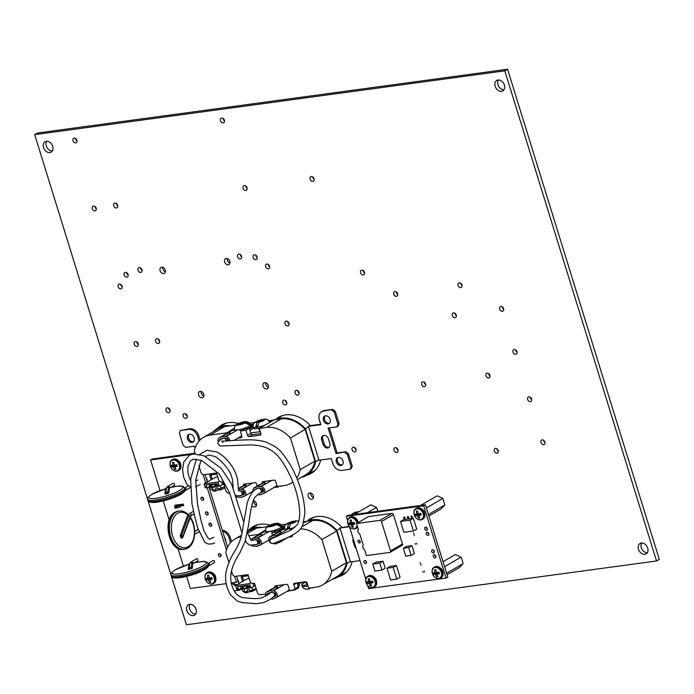 <?xml version="1.0" encoding="UTF-8"?>
<svg xmlns="http://www.w3.org/2000/svg" width="694" height="694" viewBox="0 0 694 694"><rect width="100%" height="100%" fill="white"/><g stroke="black" fill="none" stroke-linecap="round" stroke-linejoin="round"><path stroke-width="1.04" d="M314.148 179.312A2.568 1.917 59.9 0 1 312.873 177.56A2.568 1.917 59.9 0 1 312.742 176.883M314.018 178.636A2.568 1.917 59.9 0 1 313.35 181.125A2.568 1.917 59.9 0 1 310.097 179.173A2.568 1.917 59.9 0 1 310.765 176.684A2.568 1.917 59.9 0 1 314.018 178.636M364.628 272.959A2.568 1.917 59.9 0 1 363.344 271.207A2.568 1.917 59.9 0 1 363.214 270.53M364.497 272.282A2.568 1.917 59.9 0 1 363.821 274.772A2.568 1.917 59.9 0 1 360.568 272.82A2.568 1.917 59.9 0 1 361.244 270.33A2.568 1.917 59.9 0 1 364.497 272.282M77.017 140.882A2.568 1.917 59.9 0 1 75.741 139.13A2.568 1.917 59.9 0 1 75.611 138.453M76.887 140.205A2.568 1.917 59.9 0 1 76.219 142.695A2.568 1.917 59.9 0 1 72.965 140.735A2.568 1.917 59.9 0 1 73.633 138.253A2.568 1.917 59.9 0 1 76.887 140.205M117.72 205.962A2.568 1.917 59.9 0 1 116.436 204.21A2.568 1.917 59.9 0 1 116.314 203.533M117.59 205.285A2.568 1.917 59.9 0 1 116.922 207.775A2.568 1.917 59.9 0 1 113.669 205.823A2.568 1.917 59.9 0 1 114.337 203.333A2.568 1.917 59.9 0 1 117.59 205.285M96.336 208.868A2.568 1.917 59.9 0 1 95.052 207.107A2.568 1.917 59.9 0 1 94.922 206.439M96.206 208.191A2.568 1.917 59.9 0 1 95.529 210.672A2.568 1.917 59.9 0 1 92.276 208.721A2.568 1.917 59.9 0 1 92.953 206.231A2.568 1.917 59.9 0 1 96.206 208.191M142.097 270.434A2.568 1.917 59.9 0 1 140.813 268.682A2.568 1.917 59.9 0 1 140.691 268.005M141.966 269.758A2.568 1.917 59.9 0 1 141.29 272.248A2.568 1.917 59.9 0 1 138.037 270.296A2.568 1.917 59.9 0 1 138.713 267.806A2.568 1.917 59.9 0 1 141.966 269.758M128.19 275.145A2.568 1.917 59.9 0 1 126.907 273.393A2.568 1.917 59.9 0 1 126.776 272.716M128.06 274.477A2.568 1.917 59.9 0 1 127.384 276.958A2.568 1.917 59.9 0 1 124.131 275.006A2.568 1.917 59.9 0 1 124.807 272.516A2.568 1.917 59.9 0 1 128.06 274.477M122.213 286.882A2.568 1.917 59.9 0 1 120.93 285.121A2.568 1.917 59.9 0 1 120.808 284.453M122.083 286.206A2.568 1.917 59.9 0 1 121.407 288.687A2.568 1.917 59.9 0 1 118.162 286.735A2.568 1.917 59.9 0 1 118.83 284.254A2.568 1.917 59.9 0 1 122.083 286.206M138.288 344.38A2.568 1.917 59.9 0 1 137.004 342.628A2.568 1.917 59.9 0 1 136.874 341.951M138.158 343.712A2.568 1.917 59.9 0 1 137.481 346.193A2.568 1.917 59.9 0 1 134.228 344.241A2.568 1.917 59.9 0 1 134.905 341.752A2.568 1.917 59.9 0 1 138.158 343.712M159.672 341.483A2.568 1.917 59.9 0 1 158.388 339.73A2.568 1.917 59.9 0 1 158.258 339.054M159.542 340.806A2.568 1.917 59.9 0 1 158.865 343.296A2.568 1.917 59.9 0 1 155.612 341.344A2.568 1.917 59.9 0 1 156.289 338.854A2.568 1.917 59.9 0 1 159.542 340.806M170.134 410.666A2.568 1.917 59.9 0 1 168.859 408.913A2.568 1.917 59.9 0 1 168.729 408.237M170.013 409.989A2.568 1.917 59.9 0 1 169.336 412.479A2.568 1.917 59.9 0 1 166.083 410.527A2.568 1.917 59.9 0 1 166.76 408.037A2.568 1.917 59.9 0 1 170.013 409.989M187.293 416.435A2.568 1.917 59.9 0 1 186.009 414.682A2.568 1.917 59.9 0 1 185.879 414.006M187.163 415.758A2.568 1.917 59.9 0 1 186.486 418.248A2.568 1.917 59.9 0 1 183.233 416.296A2.568 1.917 59.9 0 1 183.91 413.806A2.568 1.917 59.9 0 1 187.163 415.758M286.839 402.928A2.568 1.917 59.9 0 1 285.564 401.175A2.568 1.917 59.9 0 1 285.434 400.499M286.717 402.251A2.568 1.917 59.9 0 1 286.041 404.741A2.568 1.917 59.9 0 1 282.788 402.789A2.568 1.917 59.9 0 1 283.464 400.299A2.568 1.917 59.9 0 1 286.717 402.251M224.5 120.869A2.568 1.917 59.9 0 1 223.225 119.116A2.568 1.917 59.9 0 1 223.095 118.44M224.37 120.192A2.568 1.917 59.9 0 1 223.702 122.682A2.568 1.917 59.9 0 1 220.449 120.73A2.568 1.917 59.9 0 1 221.126 118.24A2.568 1.917 59.9 0 1 224.37 120.192M247.142 188.404A2.568 1.917 59.9 0 1 245.858 186.651A2.568 1.917 59.9 0 1 245.728 185.975M247.012 187.727A2.568 1.917 59.9 0 1 246.335 190.217A2.568 1.917 59.9 0 1 243.082 188.265A2.568 1.917 59.9 0 1 243.759 185.775A2.568 1.917 59.9 0 1 247.012 187.727M241.651 256.927A2.568 1.917 59.9 0 1 240.367 255.175A2.568 1.917 59.9 0 1 240.237 254.498M241.521 256.26A2.568 1.917 59.9 0 1 240.844 258.741A2.568 1.917 59.9 0 1 237.591 256.789A2.568 1.917 59.9 0 1 238.268 254.299A2.568 1.917 59.9 0 1 241.521 256.26M257.24 257.639A2.568 1.917 59.9 0 1 255.956 255.886A2.568 1.917 59.9 0 1 255.826 255.21M257.11 256.962A2.568 1.917 59.9 0 1 256.433 259.452A2.568 1.917 59.9 0 1 253.18 257.5A2.568 1.917 59.9 0 1 253.857 255.01A2.568 1.917 59.9 0 1 257.11 256.962M269.697 266.869A2.568 1.917 59.9 0 1 268.413 265.117A2.568 1.917 59.9 0 1 268.292 264.44M269.567 266.192A2.568 1.917 59.9 0 1 268.89 268.682A2.568 1.917 59.9 0 1 265.646 266.73A2.568 1.917 59.9 0 1 266.314 264.241A2.568 1.917 59.9 0 1 269.567 266.192M299.183 393.16A2.568 1.917 59.9 0 1 297.908 391.407A2.568 1.917 59.9 0 1 297.778 390.731M299.053 392.483A2.568 1.917 59.9 0 1 298.385 394.973A2.568 1.917 59.9 0 1 295.132 393.021A2.568 1.917 59.9 0 1 295.8 390.531A2.568 1.917 59.9 0 1 299.053 392.483M356.135 449.92A2.568 1.917 59.9 0 1 354.86 448.168A2.568 1.917 59.9 0 1 354.729 447.491M356.005 449.244A2.568 1.917 59.9 0 1 355.337 451.733A2.568 1.917 59.9 0 1 352.084 449.773A2.568 1.917 59.9 0 1 352.752 447.292A2.568 1.917 59.9 0 1 356.005 449.244M398.087 450.467A2.568 1.917 59.9 0 1 396.803 448.714A2.568 1.917 59.9 0 1 396.673 448.038M397.957 449.79A2.568 1.917 59.9 0 1 397.28 452.28A2.568 1.917 59.9 0 1 394.027 450.319A2.568 1.917 59.9 0 1 394.704 447.838A2.568 1.917 59.9 0 1 397.957 449.79M289.086 323.925A2.568 1.917 59.9 0 1 287.81 322.172A2.568 1.917 59.9 0 1 287.68 321.496M288.956 323.248A2.568 1.917 59.9 0 1 288.288 325.738A2.568 1.917 59.9 0 1 285.034 323.786A2.568 1.917 59.9 0 1 285.702 321.296A2.568 1.917 59.9 0 1 288.956 323.248M397.757 294.351A2.568 1.917 59.9 0 1 396.482 292.599A2.568 1.917 59.9 0 1 396.352 291.922M397.627 293.675A2.568 1.917 59.9 0 1 396.959 296.164A2.568 1.917 59.9 0 1 393.706 294.213A2.568 1.917 59.9 0 1 394.374 291.723A2.568 1.917 59.9 0 1 397.627 293.675M425.726 384.702A2.568 1.917 59.9 0 1 424.442 382.949A2.568 1.917 59.9 0 1 424.312 382.273M425.596 384.025A2.568 1.917 59.9 0 1 424.919 386.515A2.568 1.917 59.9 0 1 421.666 384.554A2.568 1.917 59.9 0 1 422.342 382.073A2.568 1.917 59.9 0 1 425.596 384.025M456.383 315.701A2.568 1.917 59.9 0 1 455.108 313.948A2.568 1.917 59.9 0 1 454.978 313.272M456.262 315.024A2.568 1.917 59.9 0 1 455.585 317.514A2.568 1.917 59.9 0 1 452.332 315.562A2.568 1.917 59.9 0 1 453.009 313.072A2.568 1.917 59.9 0 1 456.262 315.024M498.335 451.221A2.568 1.917 59.9 0 1 497.06 449.469A2.568 1.917 59.9 0 1 496.93 448.792M498.205 450.545A2.568 1.917 59.9 0 1 497.537 453.035A2.568 1.917 59.9 0 1 494.284 451.074A2.568 1.917 59.9 0 1 494.952 448.593A2.568 1.917 59.9 0 1 498.205 450.545M462.1 285.624A2.568 1.917 59.9 0 1 460.816 283.872A2.568 1.917 59.9 0 1 460.686 283.195M461.97 284.948A2.568 1.917 59.9 0 1 461.293 287.437A2.568 1.917 59.9 0 1 458.04 285.486A2.568 1.917 59.9 0 1 458.717 282.996A2.568 1.917 59.9 0 1 461.97 284.948M490.068 375.974A2.568 1.917 59.9 0 1 488.784 374.213A2.568 1.917 59.9 0 1 488.654 373.546M489.938 375.298A2.568 1.917 59.9 0 1 489.261 377.779A2.568 1.917 59.9 0 1 486.008 375.827A2.568 1.917 59.9 0 1 486.685 373.337A2.568 1.917 59.9 0 1 489.938 375.298M503.74 309.272A2.568 1.917 59.9 0 1 502.456 307.52A2.568 1.917 59.9 0 1 502.326 306.843M503.61 308.604A2.568 1.917 59.9 0 1 502.933 311.086A2.568 1.917 59.9 0 1 499.68 309.134A2.568 1.917 59.9 0 1 500.357 306.644A2.568 1.917 59.9 0 1 503.61 308.604M517.056 352.3A2.568 1.917 59.9 0 1 515.772 350.548A2.568 1.917 59.9 0 1 515.642 349.871M516.926 351.632A2.568 1.917 59.9 0 1 516.249 354.113A2.568 1.917 59.9 0 1 512.996 352.162A2.568 1.917 59.9 0 1 513.673 349.672A2.568 1.917 59.9 0 1 516.926 351.632M531.699 399.623A2.568 1.917 59.9 0 1 530.424 397.87A2.568 1.917 59.9 0 1 530.294 397.194M531.578 398.946A2.568 1.917 59.9 0 1 530.901 401.436A2.568 1.917 59.9 0 1 527.648 399.484A2.568 1.917 59.9 0 1 528.325 396.994A2.568 1.917 59.9 0 1 531.578 398.946M545.024 442.651A2.568 1.917 59.9 0 1 543.74 440.898A2.568 1.917 59.9 0 1 543.61 440.222M544.894 441.974A2.568 1.917 59.9 0 1 544.217 444.464A2.568 1.917 59.9 0 1 540.964 442.512A2.568 1.917 59.9 0 1 541.641 440.022A2.568 1.917 59.9 0 1 544.894 441.974M256.468 505.275A3.375 2.516 59.9 0 1 253.969 502.569A3.375 2.516 59.9 0 1 253.857 500.773M253.327 500.66A3.375 2.516 59.9 0 1 256.355 503.48A3.375 2.516 59.9 0 1 255.47 506.75A3.375 2.516 59.9 0 1 251.827 505.449M313.436 497.546A3.375 2.516 59.9 0 1 310.938 494.839A3.375 2.516 59.9 0 1 310.825 493.044M313.324 495.75A3.375 2.516 59.9 0 1 312.439 499.021A3.375 2.516 59.9 0 1 308.162 496.453A3.375 2.516 59.9 0 1 309.047 493.182A3.375 2.516 59.9 0 1 313.324 495.75M229.905 263.052A3.375 2.516 59.9 0 1 227.406 260.345A3.375 2.516 59.9 0 1 227.294 258.55M229.792 261.256A3.375 2.516 59.9 0 1 228.907 264.527A3.375 2.516 59.9 0 1 224.63 261.95A3.375 2.516 59.9 0 1 225.515 258.688A3.375 2.516 59.9 0 1 229.792 261.256M165.38 271.805A3.375 2.516 59.9 0 1 162.882 269.099A3.375 2.516 59.9 0 1 162.769 267.303M165.267 270.009A3.375 2.516 59.9 0 1 164.383 273.28A3.375 2.516 59.9 0 1 160.106 270.712A3.375 2.516 59.9 0 1 160.991 267.442A3.375 2.516 59.9 0 1 165.267 270.009M203.836 396.031A3.375 2.516 59.9 0 1 201.338 393.325A3.375 2.516 59.9 0 1 201.225 391.529M203.724 394.235A3.375 2.516 59.9 0 1 202.839 397.506A3.375 2.516 59.9 0 1 198.562 394.938A3.375 2.516 59.9 0 1 199.447 391.668A3.375 2.516 59.9 0 1 203.724 394.235M268.361 387.278A3.375 2.516 59.9 0 1 265.863 384.571A3.375 2.516 59.9 0 1 265.75 382.776M268.248 385.482A3.375 2.516 59.9 0 1 267.363 388.753A3.375 2.516 59.9 0 1 263.087 386.176A3.375 2.516 59.9 0 1 263.972 382.914A3.375 2.516 59.9 0 1 268.248 385.482M195.656 614.025A6.029 4.502 59.9 0 1 189.609 608.968A6.029 4.502 59.9 0 1 190 604.283M196.055 609.332A6.029 4.502 59.9 0 1 194.467 615.17A6.029 4.502 59.9 0 1 186.833 610.581A6.029 4.502 59.9 0 1 188.412 604.743A6.029 4.502 59.9 0 1 196.055 609.332M52.328 150.997A6.029 4.502 59.9 0 1 46.281 145.948A6.029 4.502 59.9 0 1 46.672 141.255M52.718 146.304A6.029 4.502 59.9 0 1 51.139 152.142A6.029 4.502 59.9 0 1 43.505 147.562A6.029 4.502 59.9 0 1 45.084 141.723A6.029 4.502 59.9 0 1 52.718 146.304M504 89.717A6.029 4.502 59.9 0 1 497.945 84.668A6.029 4.502 59.9 0 1 498.344 79.975M504.391 85.032A6.029 4.502 59.9 0 1 502.812 90.871A6.029 4.502 59.9 0 1 495.169 86.282A6.029 4.502 59.9 0 1 496.757 80.443A6.029 4.502 59.9 0 1 504.391 85.032M647.329 552.745A6.029 4.502 59.9 0 1 641.282 547.696A6.029 4.502 59.9 0 1 641.672 543.003M647.719 548.052A6.029 4.502 59.9 0 1 646.14 553.89A6.029 4.502 59.9 0 1 638.506 549.301A6.029 4.502 59.9 0 1 640.085 543.463A6.029 4.502 59.9 0 1 647.719 548.052M656.524 560.978L659.3 559.364L507.583 69.244L37.476 133.022L34.7 134.636L186.417 624.756L656.524 560.978L504.807 70.849L507.583 69.244M504.807 70.849L34.7 134.636M352.162 561.663A32.427 24.203 59.9 0 1 342.758 574.962A32.427 24.203 59.9 0 1 338.16 576.853M344.103 574.094A32.427 24.203 59.9 0 1 340.936 575.239M306.895 521.324A32.427 24.203 59.9 0 1 310.192 518.878A32.427 24.203 59.9 0 1 341.873 527.258M309.619 519.763A32.427 24.203 59.9 0 1 311.615 518.132M320.697 460.018A32.427 24.203 59.9 0 1 311.294 473.325A32.427 24.203 59.9 0 1 306.696 475.208M312.647 472.458A32.427 24.203 59.9 0 1 309.472 473.603M275.431 419.688A32.427 24.203 59.9 0 1 278.728 417.233A32.427 24.203 59.9 0 1 310.418 425.622M278.155 418.118A32.427 24.203 59.9 0 1 280.15 416.495M217.847 428.024A32.427 24.203 59.9 0 1 221.759 424.962A32.427 24.203 59.9 0 1 238.389 423.514M220.623 426.411A32.427 24.203 59.9 0 1 223.182 424.225M249.302 529.661A32.427 24.203 59.9 0 1 253.223 526.607A32.427 24.203 59.9 0 1 269.853 525.15M252.078 528.056A32.427 24.203 59.9 0 1 254.646 525.861M277.982 542.812L276.776 543.515A4.459 3.331 -120.1 0 1 273.722 543.393L272.716 543.523A3.713 2.767 59.9 0 1 268.804 540.435A3.713 2.767 59.9 0 1 269.775 536.835A3.713 2.767 59.9 0 1 270.565 536.566L271.571 536.436A4.459 3.331 -120.1 0 1 272.291 535.794A4.459 3.331 -120.1 0 1 275.344 535.915L281.382 532.411A4.459 3.331 -120.1 0 0 278.329 532.289L272.291 535.794M270.096 540.279A2.021 1.509 59.9 0 1 270.087 540.253A2.021 1.509 59.9 0 1 270.625 538.292A2.021 1.509 59.9 0 1 270.903 538.18L272.36 537.98M269.775 536.835L281.92 529.782A3.713 2.767 59.9 0 1 282.701 529.522L288.496 528.733A3.713 2.767 59.9 0 1 291.168 529.791M280.428 540.617A3.713 2.767 59.9 0 1 279.292 542.474A3.713 2.767 59.9 0 1 278.502 542.743L277.496 542.873A4.459 3.331 -120.1 0 1 276.776 543.515M275.344 535.915L276.351 535.785A3.713 2.767 59.9 0 1 278.016 536.106M275.015 537.321A2.776 2.073 -120.1 0 0 273.141 537.26A2.776 2.073 -120.1 0 0 272.534 537.885M183.329 504.512L180.388 506.212M180.006 505.154L180.501 506.568L178.002 507.696L175.027 508.112L174.567 506.62L175.339 508.155M175.027 508.112L174.515 506.325L177.855 504.798M179.963 505.032L174.879 506.663M179.867 504.764L180.397 504.451M329.468 423.227A4.338 3.236 59.9 0 1 324.566 419.679A4.338 3.236 59.9 0 1 325.2 415.871M323.456 420.321A4.338 3.236 -120.1 0 0 328.956 423.626A4.338 3.236 -120.1 0 0 330.092 419.419A4.338 3.236 -120.1 0 0 324.601 416.114A4.338 3.236 -120.1 0 0 323.456 420.321M342.35 464.833A4.338 3.236 59.9 0 1 337.449 461.276A4.338 3.236 59.9 0 1 338.073 457.476M336.338 461.926A4.338 3.236 -120.1 0 0 341.838 465.223A4.338 3.236 -120.1 0 0 342.975 461.024A4.338 3.236 -120.1 0 0 337.475 457.719A4.338 3.236 -120.1 0 0 336.338 461.926M207.211 481.454A4.338 3.236 -120.1 0 0 207.012 479.467A4.338 3.236 -120.1 0 0 206.023 477.593M193.505 441.67A4.338 3.236 59.9 0 1 188.603 438.122A4.338 3.236 59.9 0 1 189.236 434.314M187.501 438.764A4.338 3.236 -120.1 0 0 192.993 442.069A4.338 3.236 -120.1 0 0 194.138 437.862A4.338 3.236 -120.1 0 0 188.638 434.565A4.338 3.236 -120.1 0 0 187.501 438.764M263.087 419.627L261.595 419.653L256.988 422.551L255.852 426.498A8.337 1.631 162.8 0 0 257.786 426.194L258.923 422.238L264.18 419.124C266.626 418.786 268.387 419.757 269.463 422.056A8.467 1.657 162.8 0 1 268.856 423.01M235.049 430.08A8.467 1.657 162.8 0 1 234.199 429.655L234.529 426.472L236.758 424.806L244.878 422.941L249.198 424.849A8.337 1.631 162.8 0 0 249.883 424.181L245.563 422.264L237.443 424.138L235.483 425.387M246.969 428.606A8.467 1.657 -17.2 0 0 249.146 427.539A8.467 1.657 -17.2 0 0 250.76 425.916L250.361 424.65A8.467 1.657 162.8 0 1 248.747 426.272A8.467 1.657 162.8 0 1 238.857 429.733M216.675 490.684L214.394 491.248L213.075 490.38L216.06 489.678A1.449 0.477 76.8 0 0 216.78 490.693A1.449 0.477 76.8 0 0 216.866 490.641L218.28 489.166M218.784 486.121A1.449 0.92 -97.7 0 1 218.558 486.199A1.449 0.92 -97.7 0 1 217.534 485.245L217.014 483.579L205.953 485.08L206.465 486.746A1.449 0.92 82.3 0 0 207.497 487.7A1.449 0.92 82.3 0 0 207.723 487.622L209.085 486.832A1.449 0.92 82.3 0 0 209.501 484.993L209.38 484.612M213.466 431.564A31.846 23.77 59.9 0 1 217.786 428.059A31.846 23.77 59.9 0 1 230.356 425.804L224.839 426.55A31.004 23.145 -120.1 0 0 218.263 428.779L203.55 437.324A31.004 23.145 -120.1 0 0 194.346 450.987L195.24 453.876M198.883 465.639L200.939 472.293A2.897 2.16 -120.1 0 0 203.993 474.705L216.528 473.004L218.497 479.372A2.897 2.16 -120.1 0 0 221.551 481.783L223.026 481.584L225.836 490.667A2.897 2.16 -120.1 0 0 228.89 493.078L229.671 492.966M244.141 429.239A1.449 1.076 59.9 0 1 244.687 428.918L249.276 428.293L245.954 430.228L241.356 430.853A1.449 1.076 -120.1 0 0 240.671 432.353L241.859 436.196A1.449 1.076 59.9 0 1 241.174 437.706L241.72 437.385M249.276 428.293L250.725 432.952L260.224 431.659M234.017 428.311L226.981 432.804L210.126 435.086A31.004 23.145 -120.1 0 0 203.55 437.324M235.752 425.066L230.356 425.804M324.497 410.484L323.387 411.126A8.484 6.333 -120.1 0 0 321.591 411.742L322.701 411.091A8.484 6.333 59.9 0 1 324.497 410.484L332.756 409.365L335.297 411.369L339.123 423.722L337.978 426.237L336.868 426.879L328.132 428.068L336.035 453.59L345.881 451.759L348.423 453.763L352.248 466.116L351.103 468.632L349.993 469.274L341.734 470.393A8.484 6.333 -120.1 0 1 332.782 463.323L331.316 458.578L318.754 460.287A31.846 23.77 -120.1 0 0 318.858 459.801L315.631 461.675L305.421 428.701A31.846 23.77 -120.1 0 0 275.665 419.653L274.321 419.835L259.226 428.424L266.47 427.443L281.183 418.907L275.665 419.653M301.031 477.498A31.846 23.77 -120.1 0 0 306.219 475.485A31.846 23.77 -120.1 0 0 315.631 461.675M318.858 459.801L308.657 426.827L305.421 428.701M308.657 426.827A31.846 23.77 -120.1 0 0 308.266 426.402L320.828 424.702L319.361 419.957A8.484 6.333 -120.1 0 1 321.591 411.742M320.68 424.225L309.377 425.76L308.266 426.402M258.688 428.337L259.183 429.942A3.687 0.72 -17.2 0 0 259.756 430.141M250.465 427.304L249.267 427.461M297.431 479.589L305.742 474.765A31.004 23.145 -120.1 0 0 314.946 461.094L305.143 429.413A31.004 23.145 -120.1 0 0 281.183 418.907M271.163 421.666L269.411 421.909M268.76 420.729L274.295 419.853M253.414 424.32L250.317 424.502M253.154 424.112L253.657 423.817M249.562 423.201L254.776 422.499M253.249 491.387A3.713 2.767 59.9 0 1 254.238 487.821L262.323 483.128A1.449 1.076 59.9 0 1 263.009 481.619L274.069 480.118A1.449 1.076 59.9 0 1 275.596 481.324L277.21 486.52L284.453 485.54A31.004 23.145 -120.1 0 0 291.029 483.302A31.004 23.145 -120.1 0 0 292.885 482.061M296.772 477.958A31.004 23.145 -120.1 0 0 300.242 469.638L290.43 437.949A31.004 23.145 -120.1 0 0 266.47 427.443M260.814 433.559L252.416 434.696L249.085 436.63L260.146 435.129A1.449 1.076 59.9 0 0 260.831 433.62L259.226 428.424M249.085 436.63A1.449 1.076 59.9 0 1 247.558 435.424L250.89 433.49L250.725 432.952M245.954 430.228L247.558 435.424M237.799 438.157L241.174 437.706M243.342 485.653A1.449 1.076 59.9 0 1 244.045 484.195L255.106 482.694A1.449 1.076 59.9 0 1 256.624 483.9L257.292 486.052M290.43 437.949L305.143 429.413M300.242 469.638L314.946 461.094M278.112 486.399L278.511 486.988L278.676 486.321M240.575 430.714A8.467 1.657 -17.2 0 0 242.215 430.28M266.435 424.416A8.467 1.657 162.8 0 1 258.09 427.114A8.467 1.657 162.8 0 1 253.293 427.062L253.683 428.328A8.467 1.657 -17.2 0 0 259.808 428.085M257.717 425.327L255.852 426.498M249.883 424.181L248.886 424.407M348.423 453.763L347.312 454.414L351.138 466.767L352.248 466.116M336.035 453.59L337.145 452.939L345.881 451.759M329.39 427.894L337.145 452.939M335.297 411.369L334.187 412.019L338.013 424.372L339.123 423.722M323.387 411.126L332.756 409.365M329.824 443.319L328.522 439.12A4.476 3.34 -120.1 0 0 322.857 435.719A4.476 3.34 -120.1 0 0 321.678 440.048L322.979 444.247A4.476 3.34 -120.1 0 0 328.644 447.656A4.476 3.34 -120.1 0 0 329.824 443.319M349.993 469.274L351.138 466.767M347.312 454.414L344.771 452.401M336.868 426.879L338.013 424.372M334.187 412.019L331.645 410.007M329.156 447.257A4.476 3.34 59.9 0 1 324.089 443.605L322.788 439.406A4.476 3.34 59.9 0 1 323.447 435.468M216.866 474.106L209.64 475.086L211.106 479.823M197.686 436.465A8.484 6.333 -120.1 0 0 188.733 429.395L180.475 430.514L189.844 428.753A8.484 6.333 59.9 0 1 198.796 435.823L197.686 436.465L199.091 441.02M180.475 430.514L179.33 433.021L183.155 445.383L185.697 447.387L194.441 446.199L195.075 448.255M209.198 487.856A8.484 6.333 -120.1 0 0 210.282 486.815M211.028 485.522A8.484 6.333 -120.1 0 0 211.401 484.334M198.796 435.823L200.08 439.97M210.898 474.922L212.217 479.181M212.381 484.204A8.484 6.333 59.9 0 1 212.095 484.993M210.386 487.153A8.484 6.333 59.9 0 1 209.996 487.405L209.198 487.865M241.842 436.127L241.087 436.231M250.89 433.49A1.449 1.076 -120.1 0 0 252.416 434.696M217.751 476.943L215.548 477.246L204.053 483.918L218.063 482.018L219.625 481.107M204.053 483.918L204.99 486.945L206.465 486.746M218.063 482.018L219.009 485.045A1.449 0.92 82.3 0 0 220.033 486A1.449 0.92 82.3 0 0 220.258 485.921L221.62 485.132A1.449 0.92 82.3 0 0 222.037 483.293L221.568 481.783M206.248 487.821A1.449 0.92 -97.7 0 1 206.023 487.899A1.449 0.92 -97.7 0 1 204.99 486.945M213.657 491.144L211.028 489.218L210.143 486.373L210.516 485.8L212.433 486.893L217.708 485.653M221.299 489.591L219.078 490.12A1.449 0.477 -103.2 0 1 218.992 490.172L221.386 489.608L220.449 485.809M216.06 489.678L215.643 488.324L217.855 487.804L218.28 489.157L224.63 486.772M211.028 489.218L213.075 490.38L212.433 486.893M218.992 490.172A1.449 0.477 -103.2 0 1 218.28 489.157M218.176 486.13L212.191 487.535L210.143 486.373L214.186 483.961M236.567 584.947A4.338 3.236 59.9 0 1 233.522 582.63M232.16 582.813A4.338 3.236 -120.1 0 0 235.535 585.606M238.51 583.819A4.338 3.236 -120.1 0 0 238.476 581.112A4.338 3.236 -120.1 0 0 237.478 579.238M225.793 541.485A4.338 3.236 -120.1 0 0 225.593 539.507A4.338 3.236 -120.1 0 0 224.604 537.633M294.551 521.263L293.059 521.289L288.452 524.187L287.316 528.143A8.337 1.631 162.8 0 0 289.251 527.83L290.387 523.883L295.635 520.769L298.784 521.22M266.513 531.717A8.467 1.657 162.8 0 1 265.655 531.292L265.984 528.117L268.222 526.451L276.342 524.577L280.662 526.494A8.337 1.631 162.8 0 0 281.348 525.818L277.027 523.909L268.908 525.774L266.938 527.024M278.433 530.251A8.467 1.657 -17.2 0 0 280.602 529.175A8.467 1.657 -17.2 0 0 282.215 527.553L281.825 526.286A8.467 1.657 162.8 0 1 280.211 527.917A8.467 1.657 162.8 0 1 270.322 531.378M298.437 583.22A8.467 1.657 162.8 0 1 297.457 583.932M307.589 584.686A8.467 1.657 162.8 0 1 301.777 584.851A8.467 1.657 162.8 0 1 303.391 583.229A8.467 1.657 162.8 0 1 305.256 582.292M248.14 592.32L245.858 592.884L244.54 592.017L247.524 591.323A1.449 0.477 76.8 0 0 248.235 592.329A1.449 0.477 76.8 0 0 248.331 592.277L249.745 590.811L252.729 590.1L251.905 587.454M250.248 587.757A1.449 0.92 -97.7 0 1 250.022 587.835A1.449 0.92 -97.7 0 1 248.99 586.89L248.478 585.216L237.417 586.716L237.929 588.391A1.449 0.92 82.3 0 0 238.962 589.336A1.449 0.92 82.3 0 0 239.187 589.258L240.549 588.469A1.449 0.92 82.3 0 0 240.957 586.63L240.844 586.248M247.663 530.736A31.846 23.77 59.9 0 1 249.25 529.696A31.846 23.77 59.9 0 1 261.82 527.44L256.303 528.186A31.004 23.145 -120.1 0 0 249.727 530.416L247.489 531.717M231.466 570.893L232.403 573.938A2.897 2.16 -120.1 0 0 235.457 576.35L247.992 574.649L249.961 581.017A2.897 2.16 -120.1 0 0 253.015 583.428L254.49 583.229L257.301 592.303A2.897 2.16 -120.1 0 0 260.354 594.715L265.446 594.021M274.807 587.298A1.449 1.076 59.9 0 1 275.501 585.831L286.561 584.331A1.449 1.076 59.9 0 1 288.088 585.536L289.702 590.733L294.291 590.108A1.449 1.076 -120.1 0 0 294.976 588.607L298.307 586.673L297.136 582.899M298.307 586.673A1.449 1.076 59.9 0 1 297.622 588.174M275.605 530.875A1.449 1.076 59.9 0 1 276.151 530.554L280.74 529.938L277.409 531.864L272.82 532.489A1.449 1.076 -120.1 0 0 272.135 533.998L272.525 535.239M280.74 529.938L280.879 530.389M265.481 529.947L258.446 534.441L248.799 535.751M267.216 526.703L261.82 527.44M359.978 560.605L350.218 561.923A31.846 23.77 -120.1 0 0 350.323 561.437L347.087 563.32L336.885 530.337A31.846 23.77 -120.1 0 0 307.13 521.289L303.712 522.677M332.495 579.143A31.846 23.77 -120.1 0 0 337.683 577.13A31.846 23.77 -120.1 0 0 347.087 563.32M350.323 561.437L340.121 528.464L336.885 530.337M340.121 528.464A31.846 23.77 -120.1 0 0 339.73 528.047L349.438 526.729M349.073 526.286L339.73 528.047M281.929 528.941L280.732 529.106M306.522 582.119L297.284 583.376M296.963 582.925L293.788 584.764A1.449 1.076 59.9 0 1 294.473 583.264L305.534 581.763A1.449 1.076 59.9 0 1 307.06 582.969L308.665 588.156L315.917 587.176A31.004 23.145 -120.1 0 0 322.493 584.947L337.206 576.402A31.004 23.145 -120.1 0 0 346.41 562.739L336.607 531.049A31.004 23.145 -120.1 0 0 312.647 520.543L307.13 521.289M303.972 521.732L305.759 521.489M284.878 525.957L281.781 526.139M284.618 525.748L285.121 525.462M281.027 524.846L286.232 524.135M293.788 584.764L294.976 588.607M322.493 584.947A31.004 23.145 -120.1 0 0 331.706 571.275L321.895 539.594A31.004 23.145 -120.1 0 0 300.45 528.906M288.357 537.208L291.61 536.766A1.449 1.076 59.9 0 0 292.295 535.265L292.278 535.213M277.409 531.864L277.557 532.324M241.139 536.792A31.004 23.145 -120.1 0 0 235.014 538.96A31.004 23.145 -120.1 0 0 225.81 552.632L228.89 562.574M293.137 528.646L290.682 530.069M321.895 539.594L336.607 531.049M331.706 571.275L346.41 562.739M307.269 583.637A3.687 0.72 162.8 0 1 306.34 583.446L305.95 582.197M309.567 588.035L309.975 588.625L310.14 587.957M297.847 585.198A8.467 1.657 -17.2 0 0 299.235 583.706C299.608 586.23 298.732 588.018 296.607 589.067L286.735 591.531M272.039 532.35A8.467 1.657 -17.2 0 0 273.679 531.916M289.181 526.963L287.316 528.143M281.348 525.818L280.35 526.043M355.961 512.12L354.851 512.771A8.484 6.333 -120.1 0 0 353.055 513.378L354.166 512.736A8.484 6.333 59.9 0 1 355.961 512.12L358.945 511.721M354.851 512.771L357.835 512.363M353.194 538.674A4.476 3.34 -120.1 0 0 353.142 541.684L354.443 545.892A4.476 3.34 -120.1 0 0 356.282 548.65M353.055 513.378A8.484 6.333 -120.1 0 0 351.485 514.844M248.331 575.751L241.104 576.731L242.57 581.459M222.349 530.346A8.484 6.333 59.9 0 1 230.261 537.46L229.15 538.102L230.555 542.656M229.15 538.102A8.484 6.333 -120.1 0 0 222.618 531.231M227.892 589.536L225.958 583.654M241.746 588.46A8.484 6.333 -120.1 0 1 240.35 589.692A8.484 6.333 -120.1 0 1 238.545 590.299L234.147 590.898M242.492 587.167A8.484 6.333 -120.1 0 0 242.857 585.979M230.261 537.46L231.544 541.606M242.362 576.558L243.681 580.817M243.846 585.84A8.484 6.333 59.9 0 1 243.559 586.63M241.85 588.79A8.484 6.333 59.9 0 1 241.46 589.05L240.35 589.692M249.215 578.588L247.012 578.883L235.518 585.554L249.528 583.654L251.089 582.752M235.518 585.554L236.454 588.59L237.929 588.391M249.528 583.654L250.465 586.69A1.449 0.92 82.3 0 0 251.497 587.636A1.449 0.92 82.3 0 0 251.722 587.558L253.084 586.768A1.449 0.92 82.3 0 0 253.492 584.929L253.032 583.42M237.712 589.458A1.449 0.92 -97.7 0 1 237.487 589.536A1.449 0.92 -97.7 0 1 236.454 588.59M245.112 592.78L242.492 590.854L241.607 588.009L241.98 587.436L243.898 588.529L249.172 587.289M247.524 591.323L247.107 589.961L249.32 589.44L249.745 590.802A1.449 0.477 -103.2 0 0 250.456 591.809L256.416 589.449M242.492 590.854L244.54 592.017L243.898 588.529M256.095 588.408L252.729 590.1L252.833 591.253M252.763 591.236L250.543 591.756A1.449 0.477 -103.2 0 1 250.456 591.809M249.64 587.766L243.655 589.171L241.607 588.009L245.65 585.597M221.056 555.018A1.692 1.258 -120.1 0 0 218.914 553.734A1.692 1.258 -120.1 0 0 218.471 555.374A1.692 1.258 -120.1 0 0 220.614 556.657A1.692 1.258 -120.1 0 0 221.056 555.018M221.143 555.651A1.692 1.258 59.9 0 1 220.137 554.402A1.692 1.258 59.9 0 1 220.05 553.769M208.122 513.23A1.692 1.258 -120.1 0 0 205.979 511.946A1.692 1.258 -120.1 0 0 205.537 513.586A1.692 1.258 -120.1 0 0 207.68 514.87A1.692 1.258 -120.1 0 0 208.122 513.23M208.209 513.864A1.692 1.258 59.9 0 1 207.202 512.614A1.692 1.258 59.9 0 1 207.116 511.981M203.576 498.552A1.692 1.258 -120.1 0 0 201.442 497.268A1.692 1.258 -120.1 0 0 200.991 498.899A1.692 1.258 -120.1 0 0 203.134 500.192A1.692 1.258 -120.1 0 0 203.576 498.552M203.663 499.186A1.692 1.258 59.9 0 1 202.657 497.936A1.692 1.258 59.9 0 1 202.57 497.303M211.618 524.525A1.692 1.258 -120.1 0 0 209.475 523.241A1.692 1.258 -120.1 0 0 209.033 524.881A1.692 1.258 -120.1 0 0 211.176 526.165A1.692 1.258 -120.1 0 0 211.618 524.525M211.705 525.158A1.692 1.258 59.9 0 1 210.698 523.909A1.692 1.258 59.9 0 1 210.612 523.276M213.821 562.955A1.327 0.989 -120.1 0 0 214.585 561.567A1.327 0.989 -120.1 0 0 212.607 560.873M197.148 561.22A1.327 0.989 -120.1 0 0 197.911 559.832A1.327 0.989 -120.1 0 0 195.934 559.13M198.189 529.774A1.327 0.989 -120.1 0 0 197.131 530.112M173.778 485.731A1.327 0.989 -120.1 0 0 174.541 484.343A1.327 0.989 -120.1 0 0 172.563 483.649M186.625 576.428L190.356 588.486L226.209 583.619M231.293 582.934L236.446 582.231L234.598 576.272M226.487 550.047L207.194 487.743M205.71 482.955L203.134 474.635M191.206 454.457L150.572 459.966L160.062 490.623M163.255 500.938L169.163 520.023M177.95 548.399L183.433 566.113M193.747 539.524L193.947 538.813M180.856 505.943L183.658 505.562L183.19 504.07L175.035 505.18L175.235 505.831M198.345 532.203A1.327 0.989 -120.1 0 0 198.9 531.994M195.031 453.199L152.238 459.003L150.572 459.966M236.446 582.231L238.111 581.268L236.541 576.202M227.58 547.254L208.911 486.928M207.376 481.983L205.077 474.557M182.513 504.972L183.433 504.85M170.177 487.7L169.527 487.7L170.177 487.7L169.527 487.7L168.928 492.827L166.881 493.85L164.929 493.989L165.536 488.845A6.914 1.353 162.8 0 1 165.545 488.81L151.899 494.328C148.264 496.809 146.911 498.5 147.848 499.394A19.285 3.774 162.8 0 0 160.956 499.047A19.285 3.774 162.8 0 0 181.021 491.69A19.285 3.774 162.8 0 0 184.699 487.986L183.39 486.563C181.013 486.19 182.6 484.959 169.562 487.674A1.206 0.746 109.3 0 1 169.275 487.032A1.206 0.902 -120.1 0 0 167.853 486.381L166.369 487.96A1.206 1.171 12.1 0 1 165.545 488.81L165.571 488.776A17.879 3.505 -17.2 0 0 152.194 494.232A17.879 3.505 -17.2 0 0 155.577 498.353A17.879 3.505 -17.2 0 0 179.538 490.519A17.879 3.505 -17.2 0 0 169.527 487.717L169.527 487.717A1.206 1.18 6.7 0 1 168.356 487.44L169.718 487.101L169.9 487.7M169.527 487.7A1.206 1.188 22.3 0 1 168.364 487.414A1.206 1.18 -173.3 0 0 166.36 487.995L165.753 493.13A1.206 1.18 6.7 0 1 167.757 492.549L168.356 487.44M164.929 493.989A1.206 1.18 6.7 0 0 165.753 493.13L167.757 492.549A1.206 1.18 6.7 0 0 168.928 492.827M181.802 536.844A1.041 0.668 82.3 0 0 182.704 536.592A1.206 0.599 20.2 0 0 182.782 536.471A1.206 0.599 20.2 0 0 182.574 535.933A1.206 0.599 20.2 0 0 181.516 535.404A1.041 0.668 82.3 0 0 181.802 536.844M190.277 516.232A1.206 1.197 40 0 0 190.39 517.256L189.766 517.013L190.39 517.256L182.843 537.243A2.091 1.327 -97.7 0 1 182.253 538.015A2.091 1.327 -97.7 0 1 181.021 537.763A2.091 1.327 -97.7 0 1 180.457 534.866L187.744 515.078A6.914 4.398 -97.7 0 1 187.796 514.957L187.571 514.349L187.796 514.957A17.879 11.373 82.3 0 0 177.707 513.23A17.879 11.373 82.3 0 0 172.598 535.959A17.879 11.373 82.3 0 0 188.074 546.733A17.879 11.373 82.3 0 0 190.087 517.577A1.206 0.599 -159.8 0 1 189.87 517.23M182.8 536.341L190.85 515.564A1.206 0.902 -120.1 0 0 189.688 513.456L193.461 511.261M187.796 514.957A1.206 0.616 21.3 0 0 188.846 515.503L188.881 514.089L187.744 514.133C185.107 511.712 182.262 510.671 179.217 511.018A19.285 12.266 -97.7 0 0 176.215 512.059A19.285 12.266 -97.7 0 0 170.091 534.207A19.285 12.266 -97.7 0 0 184.404 549.24L187.701 548.095C195.838 543.836 197.053 526.572 190.416 517.282L190.494 515.85M193.539 563.19L192.889 563.19A1.206 1.188 22.3 0 1 191.726 562.895A1.206 1.18 -173.3 0 0 189.731 563.476L189.124 568.62L190.095 568.551L191.119 568.039L191.726 562.895L193.088 562.591L193.262 563.19M191.726 562.929A1.206 1.18 -173.3 0 0 192.897 563.198L192.897 563.198A1.206 0.746 109.3 0 1 192.637 562.513A1.206 0.902 -120.1 0 0 191.223 561.871L189.731 563.45A1.206 1.171 12.1 0 1 188.907 564.3L175.261 569.817C171.609 572.324 170.264 574.007 171.218 574.884A19.285 3.774 162.8 0 0 184.326 574.537A19.285 3.774 162.8 0 0 204.392 567.18A19.285 3.774 162.8 0 0 208.07 563.476L206.76 562.045C204.383 561.672 205.971 560.448 192.923 563.164L193.053 563.259M188.3 569.47A1.206 1.18 6.7 0 0 189.124 568.62A1.206 1.18 6.7 0 1 191.119 568.039A1.206 1.18 -173.3 0 0 192.299 568.308L188.3 569.47L188.907 564.335A6.914 1.353 162.8 0 1 188.907 564.3A17.879 3.505 -17.2 0 0 175.565 569.713A17.879 3.505 -17.2 0 0 178.948 573.834A17.879 3.505 -17.2 0 0 202.908 566.009A17.879 3.505 -17.2 0 0 192.897 563.198L192.299 568.308M180.605 455.151A6.029 4.502 59.9 0 1 183.173 454.804M210.881 582.197L209.753 579.785L212.269 579.143L211.8 577.616L209.206 578.024L208.703 575.17L207.463 575.335L207.775 578.223L206.066 578.397L206.534 579.915L208.321 579.976L209.631 582.361L210.881 582.197M208.053 578.154L206.534 579.915M209.172 577.876L207.775 578.223M209.753 579.785L211.002 578.232L211.939 578.111M210.568 581.624L209.631 582.361M208.191 578.614L210.438 578.31L210.577 578.761M210.438 578.31L208.321 579.976M175.92 469.265L174.793 466.845L177.308 466.203L176.84 464.685L174.246 465.093L173.743 462.239L172.502 462.404L172.815 465.292L171.106 465.457L171.583 466.984L173.361 467.045L174.671 469.43L175.92 469.265M173.092 465.223L171.583 466.984M174.211 464.945L172.815 465.292M174.793 466.845L176.05 465.301L176.979 465.171M175.617 468.693L174.671 469.43M173.24 465.683L175.478 465.379L175.617 465.83M175.478 465.379L173.361 467.045M226.261 441.037A2.576 1.926 -120.1 0 0 226.123 440.308A2.576 1.926 -120.1 0 0 222.809 438.374C217.005 441.514 217.89 442.937 218.063 443.943L220.128 445.99L250.43 444.932C251.375 445.054 256.771 444.576 265.316 447.37C274.668 451.135 281.252 457.068 290.847 477.186C294.586 485.705 299.331 498.422 299.739 513.664C299.513 522.209 297.067 525.072 296.954 525.02L291.176 529.93L272.195 538.405M274.616 537.147A2.576 1.917 -111.3 0 0 274.087 537.139A2.576 1.917 -111.3 0 0 273.636 537.286A2.576 1.917 -111.3 0 0 273.566 537.33M270.903 592.268A2.576 2.151 -119.4 0 0 270.825 592.329C269.428 594.021 266.513 595.773 262.08 597.603C258.862 598.775 254.438 599.009 244.288 597.734C241.92 597.976 239.109 596.554 235.856 593.483C225.645 578.649 232.672 564.127 239.924 552.693L245.129 541.415L248.617 524.829C249.805 516.423 251.783 500.53 255.331 496.817L260.198 492.957A2.576 1.926 -120.1 0 0 261.152 490.346A2.576 1.926 -120.1 0 0 258.09 488.281C254.039 489.018 250.447 493.738 247.324 502.447L243.507 524.109C241.876 533.382 241.764 538.96 235.865 549.422C230.798 557.152 227.485 564.873 225.932 572.593C224.804 580.175 226.357 587.61 230.582 594.905L237.435 601.151L242.345 602.592L256.294 603.693L262.731 602.748C268.24 600.752 271.996 598.618 274 596.346M274.26 596.068A2.576 2.151 -119.4 0 0 273.766 592.581M245.398 540.548L246.786 542.977L249.545 545.163L256.771 544.512A2.576 1.926 -120.1 0 0 257.587 541.945A2.576 1.926 -120.1 0 0 254.481 539.906L251.783 540.513L250.95 539.975L247.333 532.541M235.951 495.308L236.906 495.811L241.2 495.516A2.576 1.926 -120.1 0 0 242.05 492.931A2.576 1.926 -120.1 0 0 239.031 490.866L238.597 490.962L237.495 478.903L235.708 473.23L233.167 468.146C226.409 457.441 220.067 453.529 216.545 451.889L206.717 450.293L199.69 454.423M258.879 545.406L257.674 546.1A4.459 3.331 -120.1 0 1 254.62 545.978L253.614 546.117A3.713 2.767 59.9 0 1 251.714 545.658M283.039 529.47L280.766 530.008M257.569 541.884L259.556 540.964M281.764 528.377L283.664 528.576L283.534 529.192M281.764 529.427L281.894 528.819M283.716 526.789L284.219 527.188L283.386 527.674L282.883 527.275L283.716 526.789L282.128 527.249M284.852 529.227L284.219 527.188M283.386 527.674L283.664 528.576M250.534 539.516A3.713 2.767 59.9 0 1 250.673 539.429L262.818 532.376A3.713 2.767 59.9 0 1 263.607 532.107L269.393 531.326A3.713 2.767 59.9 0 1 272.369 532.706M259.365 540.704A2.021 1.509 59.9 0 1 258.099 539.958M253.588 540.244A2.776 2.073 -120.1 0 1 254.039 539.845A2.776 2.073 -120.1 0 1 256.303 540.158L257.89 539.941A2.021 1.509 59.9 0 1 259.808 541.45A2.021 1.509 59.9 0 1 259.348 543.602A2.021 1.509 59.9 0 1 259.062 543.723L259.591 543.419M250.673 539.429A3.713 2.767 59.9 0 1 251.462 539.16L252.469 539.021A4.459 3.331 -120.1 0 1 253.197 538.388A4.459 3.331 -120.1 0 1 256.251 538.509L262.28 535.005A4.459 3.331 -120.1 0 0 259.235 534.883L253.197 538.388M256.251 538.509L257.248 538.371A3.713 2.767 59.9 0 1 260.979 540.956A3.713 2.767 59.9 0 1 260.189 545.068A3.713 2.767 59.9 0 1 259.409 545.328L258.402 545.467A4.459 3.331 -120.1 0 1 257.674 546.1M255.939 544.859A2.776 2.073 -120.1 0 0 256.823 544.643A2.776 2.073 -120.1 0 0 257.474 543.94L259.062 543.723M259.756 541.32L257.708 542.508M259.981 542.482L257.474 543.94M282.163 527.371L282.883 527.275M259.808 486.91A4.459 3.331 -120.1 0 0 256.763 486.789L262.792 483.284A4.459 3.331 -120.1 0 1 265.845 483.406L259.808 486.91L260.814 486.772A3.713 2.767 59.9 0 1 264.735 489.869A3.713 2.767 59.9 0 1 263.755 493.46A3.713 2.767 59.9 0 1 262.965 493.729L261.968 493.868A4.459 3.331 -120.1 0 1 261.239 494.501A4.459 3.331 -120.1 0 1 258.185 494.38L257.465 494.475M263.156 491.812L262.627 492.115A2.021 1.509 59.9 0 0 262.913 492.003A2.021 1.509 59.9 0 0 263.442 490.042A2.021 1.509 59.9 0 0 261.456 488.342L259.868 488.559A2.776 2.073 -120.1 0 0 257.604 488.246A2.776 2.073 -120.1 0 0 257.101 488.706M261.135 490.276L263.121 489.365M276.837 485.323A3.713 2.767 59.9 0 1 275.9 486.416L263.755 493.46M262.931 489.105A2.021 1.509 59.9 0 1 261.655 488.35M254.464 490.337A2.021 1.509 59.9 0 1 255.088 489.287A2.021 1.509 59.9 0 1 255.375 489.166L256.494 489.018M254.238 487.821A3.713 2.767 59.9 0 1 255.028 487.561L256.034 487.422A4.459 3.331 -120.1 0 1 256.763 486.789M259.443 493.252A2.776 2.073 -120.1 0 0 260.389 493.044A2.776 2.073 -120.1 0 0 261.039 492.332L262.627 492.115M263.312 489.721L261.274 490.901M263.547 490.884L261.039 492.332M272.178 591.141A4.459 3.331 -120.1 0 0 269.125 591.019L275.162 587.514A4.459 3.331 -120.1 0 1 278.207 587.636L272.178 591.141L273.176 591.002A3.713 2.767 59.9 0 1 277.097 594.099A3.713 2.767 59.9 0 1 276.117 597.69A3.713 2.767 59.9 0 1 275.336 597.959L274.33 598.098A4.459 3.331 -120.1 0 1 273.601 598.731A4.459 3.331 -120.1 0 1 270.938 598.792M275.518 596.042L274.989 596.354A2.021 1.509 59.9 0 0 275.275 596.233A2.021 1.509 59.9 0 0 275.804 594.272A2.021 1.509 59.9 0 0 273.818 592.572L272.23 592.789A2.776 2.073 -120.1 0 0 269.966 592.476A2.776 2.073 -120.1 0 0 269.324 593.179L267.737 593.396A2.021 1.509 59.9 0 0 267.45 593.517A2.021 1.509 59.9 0 0 266.886 595.357M274.564 593.891L275.483 593.596M289.268 589.353A3.713 2.767 59.9 0 1 288.262 590.646L276.117 597.69M275.292 593.335A2.021 1.509 59.9 0 1 274.026 592.581M265.759 596.016A3.713 2.767 59.9 0 1 266.6 592.06A3.713 2.767 59.9 0 1 267.39 591.791L268.396 591.652A4.459 3.331 -120.1 0 1 269.125 591.019M275.908 595.114L273.401 596.562L274.989 596.354M270.894 592.268L269.324 593.179M275.683 593.951L274.677 594.532M218.35 441.696A3.713 2.767 59.9 0 1 218.237 441.384A3.713 2.767 59.9 0 1 219.209 437.784A3.713 2.767 59.9 0 1 219.998 437.524L221.004 437.385A4.459 3.331 -120.1 0 1 221.733 436.752A4.459 3.331 -120.1 0 1 224.787 436.873L230.824 433.368A4.459 3.331 -120.1 0 0 227.771 433.247L221.733 436.752M219.425 440.473A2.021 1.509 59.9 0 1 220.059 439.25A2.021 1.509 59.9 0 1 220.345 439.129L221.88 438.92M249.51 429.031L252.069 427.547L249.302 428.372M226.105 440.239L228.092 439.328M250.3 426.741L252.208 426.94L252.069 427.547M250.3 427.79L250.439 427.174M252.252 425.144L252.755 425.552L251.922 426.029L251.419 425.63L252.252 425.144L251.219 425.292M249.927 430.393L253.319 428.424L252.755 425.552M251.922 426.029L252.208 426.94M219.209 437.784L231.354 430.74A3.713 2.767 59.9 0 1 232.143 430.471L237.929 429.681A3.713 2.767 59.9 0 1 240.905 431.061M241.668 435.563A3.713 2.767 59.9 0 1 240.87 436.379L233.947 440.395M227.901 439.068A2.021 1.509 59.9 0 1 226.634 438.313M221.941 438.886A2.776 2.073 -120.1 0 1 222.583 438.209A2.776 2.073 -120.1 0 1 224.839 438.521L226.426 438.304A2.021 1.509 59.9 0 1 228.517 440.872L228.465 440.872M224.787 436.873L225.793 436.734A3.713 2.767 59.9 0 1 229.888 440.742M228.291 439.675L226.244 440.863M250.699 425.726L251.419 425.63M238.354 488.975L243.698 485.869A4.459 3.331 -120.1 0 1 246.752 486L240.714 489.504L241.72 489.365A3.713 2.767 59.9 0 1 245.633 492.454A3.713 2.767 59.9 0 1 244.661 496.054A3.713 2.767 59.9 0 1 243.872 496.323L242.865 496.453A4.459 3.331 -120.1 0 1 242.137 497.095A4.459 3.331 -120.1 0 1 239.083 496.973L238.085 497.104A3.713 2.767 59.9 0 1 236.428 496.791M244.054 494.406L243.525 494.709A2.021 1.509 59.9 0 0 243.811 494.596A2.021 1.509 59.9 0 0 244.34 492.636A2.021 1.509 59.9 0 0 242.353 490.936L240.766 491.152A2.776 2.073 -120.1 0 0 238.71 490.736M242.033 492.87L244.019 491.959M243.828 491.699A2.021 1.509 59.9 0 1 242.562 490.944M240.289 495.837A2.776 2.073 -120.1 0 0 241.295 495.629A2.776 2.073 -120.1 0 0 241.937 494.926L243.525 494.709M240.714 489.504A4.459 3.331 -120.1 0 0 238.372 489.096M244.219 492.306L242.171 493.495M244.444 493.469L241.937 494.926M447.066 574.745L459.428 567.562L463.028 563.684L462.282 560.266L461.016 557.161L455.394 554.523L443.032 561.706M461.016 557.161L444.576 566.703M463.028 563.684L446.598 573.227M377.952 511.252L376.469 507.435L370.848 504.807L354.2 514.471M376.469 507.435L367.456 512.675M428.892 516.015L441.254 508.841L444.854 504.954L442.833 498.431L437.22 495.802L420.564 505.466M442.833 498.431L426.402 507.973M444.854 504.954L428.415 514.497M358.46 540.175A1.588 1.188 -120.1 0 0 359.718 543.038A1.588 1.188 -120.1 0 0 358.46 540.175M359.345 540.409A1.588 1.188 -120.1 0 0 360.212 541.919M364.749 560.5A1.588 1.188 -120.1 0 0 365.669 563.485A1.588 1.188 -120.1 0 0 364.749 560.5M365.634 560.735A1.588 1.188 -120.1 0 0 366.51 562.244M416.669 543.289L416.921 544.105L416.669 543.289M413.451 532.897L413.798 533.677L413.451 532.897M415.194 543.489L415.446 544.304L415.194 543.489M414.006 534.71L414.353 535.49L414.006 534.71M420.139 562.582L420.486 563.372L420.139 562.582M422.872 571.396L423.123 572.212L422.872 571.396M424.346 571.197L424.598 572.012L424.346 571.197M420.703 564.396L421.05 565.176L420.703 564.396M411.499 516.032A0.868 0.651 -120.1 0 0 412.002 517.655A0.868 0.651 -120.1 0 0 411.499 516.032M407.812 516.527A0.868 0.651 -120.1 0 0 408.315 518.158A0.868 0.651 -120.1 0 0 407.812 516.527M404.116 517.03A0.868 0.651 -120.1 0 0 404.628 518.661A0.868 0.651 -120.1 0 0 404.116 517.03M427.062 532.185A1.692 1.258 -120.1 0 0 426.706 532.307A1.692 1.258 -120.1 0 0 426.342 534.172A1.692 1.258 -120.1 0 0 428.042 535.343A1.692 1.258 -120.1 0 0 428.398 535.221A1.692 1.258 -120.1 0 0 428.753 533.356A1.692 1.258 -120.1 0 0 427.062 532.185M427.886 532.367A1.692 1.258 -120.1 0 0 428.927 534.163M425.517 527.214A1.692 1.258 -120.1 0 0 425.162 527.336A1.692 1.258 -120.1 0 0 424.806 529.201A1.692 1.258 -120.1 0 0 426.498 530.372A1.692 1.258 -120.1 0 0 426.862 530.251A1.692 1.258 -120.1 0 0 427.218 528.386A1.692 1.258 -120.1 0 0 425.517 527.214M426.35 527.397A1.692 1.258 -120.1 0 0 427.391 529.192M434.054 554.766A1.692 1.258 -120.1 0 0 433.689 554.888A1.692 1.258 -120.1 0 0 433.334 556.761A1.692 1.258 -120.1 0 0 435.034 557.933A1.692 1.258 -120.1 0 0 435.39 557.811A1.692 1.258 -120.1 0 0 435.745 555.937A1.692 1.258 -120.1 0 0 434.054 554.766M434.878 554.957A1.692 1.258 -120.1 0 0 435.919 556.744M432.509 549.795A1.692 1.258 -120.1 0 0 432.154 549.917A1.692 1.258 -120.1 0 0 431.798 551.791A1.692 1.258 -120.1 0 0 433.49 552.962A1.692 1.258 -120.1 0 0 433.854 552.84A1.692 1.258 -120.1 0 0 434.21 550.975A1.692 1.258 -120.1 0 0 432.509 549.795M433.342 549.986A1.692 1.258 -120.1 0 0 434.383 551.773M396.421 565.523L390.228 566.365L386.983 568.247L390.618 579.993L396.812 579.152L393.177 567.406L396.421 565.523L400.065 577.269L396.812 579.152M413.338 518.271L403.752 519.572L400.507 521.463L403.865 532.298L413.451 531.005L416.695 529.114L413.338 518.271L410.093 520.162L400.507 521.463M347.581 520.552L346.271 516.31L423.696 505.805L446.069 578.085L368.644 588.59L367.707 585.554M365.755 579.273L349.524 526.833M411.95 545.666L406.563 546.404L403.318 548.286L405.747 556.146L411.134 555.417L414.379 553.534L411.95 545.666L408.705 547.557L403.318 548.286M383.027 561.22L376.027 562.175L372.773 564.057L374.942 571.058L381.952 570.104L385.196 568.221L383.027 561.22L379.783 563.103L372.773 564.057M401.791 545.493A1.449 1.076 -120.1 0 0 402.477 543.992L393.385 514.627A1.449 1.076 -120.1 0 0 391.858 513.421L368.445 516.596L356.516 523.528L358.33 529.401L357.757 530.658L358.46 532.914L359.735 533.92L363.222 545.215L362.658 546.464L363.352 548.72L364.628 549.726L366.441 555.599L389.855 552.424A1.449 1.076 -120.1 0 0 390.54 550.923L381.457 521.558A1.449 1.076 -120.1 0 0 379.93 520.353L356.516 523.528M346.271 516.31L347.989 515.312L425.422 504.807L447.795 577.087L446.069 578.085M425.422 504.807L423.696 505.805M413.451 531.005L410.093 520.162M411.134 555.417L408.705 547.557M393.177 567.406L386.983 568.247M381.952 570.104L379.783 563.103M419.835 518.002L418.708 515.59L421.223 514.948L420.755 513.43L418.161 513.838L417.658 510.984L416.417 511.148L416.73 514.028L415.021 514.202L415.489 515.729L417.276 515.789L418.586 518.175L419.835 518.002M417.007 513.968L415.489 515.729M418.126 513.69L416.73 514.028M418.708 515.59L419.957 514.046L420.894 513.916M419.532 517.438L418.586 518.175M417.155 514.428L419.532 514.566M419.393 514.124L417.276 515.789M371.646 585.736L370.518 583.324L373.034 582.682L372.565 581.156L369.971 581.563L369.468 578.709L368.228 578.883L368.54 581.763L366.831 581.936L367.3 583.454L369.087 583.515L370.396 585.901L371.646 585.736M368.818 581.693L367.3 583.454M369.937 581.416L368.54 581.763M370.518 583.324L371.767 581.772L372.704 581.65M371.342 585.163L370.396 585.901M368.965 582.153L371.203 581.85L371.342 582.301M371.203 581.85L369.087 583.515M438.009 576.731L436.882 574.32L439.406 573.678L438.929 572.151L436.344 572.559L435.841 569.705L434.591 569.878L434.912 572.758L433.203 572.932L433.672 574.45L435.45 574.511L436.769 576.896L438.009 576.731M435.19 572.689L433.672 574.45M436.309 572.411L434.912 572.758M436.882 574.32L438.14 572.767L439.068 572.645M437.706 576.159L436.769 576.896M435.329 573.149L437.576 572.845L437.714 573.296M437.576 572.845L435.45 574.511M353.463 527.006L352.335 524.595L354.86 523.953L354.391 522.435L351.797 522.842L351.294 519.988L350.045 520.153L350.366 523.033L348.657 523.207L349.125 524.733L350.904 524.794L352.222 527.18L353.463 527.006M350.644 522.972L349.125 524.733M351.763 522.695L350.366 523.033M352.335 524.595L353.593 523.05L354.521 522.92M353.159 526.442L352.222 527.18M350.782 523.432L353.168 523.571M353.029 523.129L350.904 524.794M270.565 536.566L282.701 529.522M276.351 535.785L288.496 528.733M175.851 506.533L176.311 508.025M183.016 504.096L183.173 504.59M179.859 505.258L180.319 506.75M179.46 505.492L179.92 506.984M178.948 505.718L179.408 507.21M177.543 506.212L178.002 507.696M176.762 506.403L177.222 507.895M215.444 484.351L214.949 484.507A3.253 0.633 -17.2 0 0 217.274 484.421M217.448 484.967A3.739 0.729 162.8 0 1 215.019 484.594M261.595 419.653A4.606 0.902 -17.2 0 0 256.737 421.423A4.606 0.902 -17.2 0 0 256.988 422.551M258.923 422.238A4.606 0.902 -17.2 0 0 263.781 420.469A4.606 0.902 -17.2 0 0 263.538 419.341M245.563 422.264A4.606 0.902 -17.2 0 0 242.64 422.212A4.606 0.902 -17.2 0 0 237.643 424.017A4.606 0.902 -17.2 0 0 237.443 424.138M236.758 424.806A4.606 0.902 -17.2 0 0 239.69 424.867A4.606 0.902 -17.2 0 0 244.678 423.062A4.606 0.902 -17.2 0 0 244.878 422.941M244.687 428.918L241.356 430.853M210.126 435.086L224.839 426.55M188.733 429.395L189.844 428.753M322.979 444.247L324.089 443.605M321.678 440.048L322.788 439.406M260.146 435.129L260.692 434.808M217.534 485.245L219.009 485.045M222.132 484.074L223.572 483.354M223.754 483.918L221.898 484.854M246.908 585.988L246.413 586.144A3.253 0.633 -17.2 0 0 248.738 586.066M248.903 586.612A3.739 0.729 162.8 0 1 246.483 586.23M293.059 521.289A4.606 0.902 -17.2 0 0 288.201 523.068A4.606 0.902 -17.2 0 0 288.452 524.187M290.387 523.883A4.606 0.902 -17.2 0 0 295.245 522.105A4.606 0.902 -17.2 0 0 295.002 520.986M277.027 523.909A4.606 0.902 -17.2 0 0 274.104 523.849A4.606 0.902 -17.2 0 0 269.107 525.653A4.606 0.902 -17.2 0 0 268.908 525.774M268.222 526.451A4.606 0.902 -17.2 0 0 271.146 526.503A4.606 0.902 -17.2 0 0 276.143 524.699A4.606 0.902 -17.2 0 0 276.342 524.577M276.151 530.554L272.82 532.489M247.619 533.226L256.303 528.186M301.951 526.755L312.647 520.543M301.777 584.851L302.168 586.118A8.467 1.657 -17.2 0 0 307.989 585.953M294.915 527.258A8.467 1.657 162.8 0 1 289.424 528.785M285.607 529.123A8.467 1.657 162.8 0 1 284.757 528.707L284.922 529.218M354.443 545.892L355.276 545.406M353.142 541.684L353.975 541.207M291.61 536.766L292.157 536.445M248.99 586.89L250.465 586.69M253.588 585.719L255.036 584.99M255.21 585.562L253.362 586.491M180.726 494.362A17.879 3.505 162.8 0 1 162.214 501.163A17.879 3.505 162.8 0 1 149.991 501.536M185.072 489.192C186.018 490.077 184.673 491.768 181.03 494.258C173.621 498.171 165.346 500.86 156.202 502.309C149.869 502.525 147.215 501.962 148.221 500.6A19.285 3.774 -17.2 0 0 161.329 500.253A19.285 3.774 -17.2 0 0 181.394 492.896A19.285 3.774 -17.2 0 0 185.072 489.192L184.699 487.986M185.038 490.571L185.74 490.207A1.206 0.902 -120.1 0 0 184.717 488.047M165.571 488.776L166.369 487.951A5.864 1.145 -17.2 0 0 166.36 487.995A1.206 1.18 6.7 0 1 165.536 488.845M175.235 512.189A19.285 12.266 82.3 0 0 169.102 534.345A19.285 12.266 82.3 0 0 183.424 549.379C169.006 552.19 161.754 518.878 174.94 512.293L178.237 511.148A19.285 12.266 82.3 0 0 175.235 512.189M187.406 548.199A19.285 12.266 -97.7 0 1 184.404 549.24L183.424 549.379M189.991 516.804A1.206 0.599 -159.8 0 0 190.069 516.683A1.206 0.599 -159.8 0 0 188.803 515.616L181.516 535.404A1.206 0.599 20.2 0 1 180.457 534.866M188.846 515.503A5.864 3.73 82.3 0 0 188.803 515.616A1.206 0.599 20.2 0 1 187.744 515.078M182.617 536.783A1.206 0.599 -159.8 0 0 182.843 537.243M171.592 576.089A19.285 3.774 -17.2 0 0 184.699 575.742A19.285 3.774 -17.2 0 0 204.765 568.377A19.285 3.774 -17.2 0 0 208.443 564.682C209.388 565.567 208.035 567.258 204.392 569.748C193.374 576.471 169.102 580.609 171.592 576.089L171.218 574.884M204.097 569.843A17.879 3.505 162.8 0 1 185.576 576.645A17.879 3.505 162.8 0 1 173.353 577.026M208.408 566.061L209.111 565.688A1.206 0.902 -120.1 0 0 208.087 563.528M188.942 564.265L189.74 563.441A5.864 1.145 -17.2 0 0 189.731 563.476A1.206 1.18 6.7 0 1 188.907 564.335M208.053 572.94A5.856 4.372 59.9 0 1 214.229 577.824A5.856 4.372 59.9 0 1 211.453 583.914A5.856 4.372 59.9 0 1 205.268 579.039A5.856 4.372 59.9 0 1 208.053 572.94M205.146 575.621A6.315 4.711 59.9 0 1 207.055 572.689A6.315 4.711 59.9 0 1 208.391 572.238A6.315 4.711 59.9 0 1 214.724 576.627A6.315 4.711 59.9 0 1 213.396 583.619A6.315 4.711 59.9 0 1 212.052 584.07M207.324 572.55A6.315 4.711 59.9 0 1 207.584 572.385A6.315 4.711 59.9 0 1 208.92 571.925A6.315 4.711 59.9 0 1 215.261 576.315A6.315 4.711 59.9 0 1 213.925 583.307A6.315 4.711 59.9 0 1 213.657 583.454M173.092 460.009A5.856 4.372 59.9 0 1 179.269 464.885A5.856 4.372 59.9 0 1 176.493 470.983A5.856 4.372 59.9 0 1 170.316 466.099A5.856 4.372 59.9 0 1 173.092 460.009M170.186 462.69A6.315 4.711 59.9 0 1 172.095 459.758A6.315 4.711 59.9 0 1 173.431 459.307A6.315 4.711 59.9 0 1 179.772 463.696A6.315 4.711 59.9 0 1 178.436 470.688A6.315 4.711 59.9 0 1 177.1 471.139M172.364 459.619A6.315 4.711 59.9 0 1 172.624 459.454A6.315 4.711 59.9 0 1 173.96 458.994A6.315 4.711 59.9 0 1 180.301 463.384A6.315 4.711 59.9 0 1 178.965 470.376A6.315 4.711 59.9 0 1 178.696 470.515M251.462 539.16L263.607 532.107M257.248 538.371L269.393 531.326M260.814 486.772L271.727 480.439M255.028 487.561L265.932 481.228M273.176 591.002L284.089 584.669M267.39 591.791L278.303 585.458M219.998 437.524L232.143 430.471M225.793 436.734L237.929 429.681M241.72 489.365L252.625 483.033M238.32 488.758L246.838 483.813M390.54 550.923L402.477 543.992M381.457 521.558L393.385 514.627M379.93 520.353L391.858 513.421M417.007 508.754A5.856 4.372 59.9 0 1 423.184 513.629A5.856 4.372 59.9 0 1 420.408 519.728A5.856 4.372 59.9 0 1 414.223 514.844A5.856 4.372 59.9 0 1 417.007 508.754M414.101 511.426A6.315 4.711 59.9 0 1 416.01 508.502A6.315 4.711 59.9 0 1 417.346 508.051A6.315 4.711 59.9 0 1 423.687 512.432A6.315 4.711 59.9 0 1 422.351 519.424A6.315 4.711 59.9 0 1 421.015 519.884M416.279 508.364A6.315 4.711 59.9 0 1 416.539 508.19A6.315 4.711 59.9 0 1 417.875 507.739A6.315 4.711 59.9 0 1 424.216 512.129A6.315 4.711 59.9 0 1 422.88 519.121A6.315 4.711 59.9 0 1 422.611 519.259M368.818 576.48A5.856 4.372 59.9 0 1 374.994 581.364A5.856 4.372 59.9 0 1 372.218 587.454A5.856 4.372 59.9 0 1 366.042 582.578A5.856 4.372 59.9 0 1 368.818 576.48M365.912 579.16A6.315 4.711 59.9 0 1 367.82 576.228A6.315 4.711 59.9 0 1 369.156 575.777A6.315 4.711 59.9 0 1 375.497 580.167A6.315 4.711 59.9 0 1 374.161 587.159A6.315 4.711 59.9 0 1 372.825 587.61M368.089 576.089A6.315 4.711 59.9 0 1 368.349 575.925A6.315 4.711 59.9 0 1 369.685 575.465A6.315 4.711 59.9 0 1 376.027 579.854A6.315 4.711 59.9 0 1 374.691 586.846A6.315 4.711 59.9 0 1 374.422 586.994M435.19 567.475A5.856 4.372 59.9 0 1 441.367 572.359A5.856 4.372 59.9 0 1 438.582 578.449A5.856 4.372 59.9 0 1 432.405 573.574A5.856 4.372 59.9 0 1 435.19 567.475M432.284 570.156A6.315 4.711 59.9 0 1 434.184 567.224A6.315 4.711 59.9 0 1 435.528 566.772A6.315 4.711 59.9 0 1 441.861 571.162A6.315 4.711 59.9 0 1 440.525 578.154A6.315 4.711 59.9 0 1 439.189 578.605M434.461 567.085A6.315 4.711 59.9 0 1 434.713 566.92A6.315 4.711 59.9 0 1 436.058 566.46A6.315 4.711 59.9 0 1 442.39 570.85A6.315 4.711 59.9 0 1 441.063 577.842A6.315 4.711 59.9 0 1 440.785 577.989M357.08 525.367A5.856 4.372 59.9 0 1 354.035 528.733A5.856 4.372 59.9 0 1 347.859 523.849A5.856 4.372 59.9 0 1 350.644 517.759A5.856 4.372 59.9 0 1 356.985 523.259M347.737 520.431A6.315 4.711 59.9 0 1 349.637 517.507A6.315 4.711 59.9 0 1 350.982 517.047A6.315 4.711 59.9 0 1 357.774 522.799M357.505 526.729A6.315 4.711 59.9 0 1 355.987 528.429A6.315 4.711 59.9 0 1 354.643 528.889M349.915 517.36A6.315 4.711 59.9 0 1 350.166 517.195A6.315 4.711 59.9 0 1 351.511 516.744A6.315 4.711 59.9 0 1 358.304 522.487M358.503 522.374L351.658 516.692L349.637 517.507C348.674 519.303 347.078 517.013 347.85 523.979C349.229 527.362 351.45 529.01 354.495 528.941L357.636 527.154A6.315 4.711 59.9 0 1 356.516 528.125A6.315 4.711 59.9 0 1 356.239 528.264M279.292 542.474L288.487 537.139M180.041 505.076L180.501 506.568M253.293 427.062C252.607 425.049 253.475 423.262 255.921 421.7L262.063 419.462M250.361 424.65C248.695 420.764 244.175 420.642 236.819 424.294L236.255 424.65M269.463 422.056L269.619 422.568M214.394 491.248L216.78 490.693M315.206 470.272L306.219 475.485M282.553 415.567L275.622 419.592M226.357 423.08L217.786 428.059M291.029 483.302L292.937 482.2M282.094 485.861L280.818 486.321M274.234 487.379L278.511 486.988M234.199 429.655L234.355 430.167M244.383 429.022L241.052 430.957M207.497 487.7L206.023 487.899M218.558 486.199L220.033 486M214.949 484.507L214.758 483.883M221.386 489.608L224.951 487.813M210.395 485.843L214.134 483.97M284.757 528.707C284.063 526.685 284.939 524.898 287.385 523.345L293.519 521.099M281.825 526.286C280.159 522.4 275.639 522.287 268.283 525.931L267.719 526.286M299.235 583.706L299.062 583.134M245.858 592.884L248.235 592.329M346.67 571.908L337.683 577.13M314.018 517.212L307.086 521.229M257.821 524.716L249.25 529.696M235.014 538.96L241.529 535.178M313.558 587.497L312.283 587.965M302.168 586.118C303.052 588.928 305.655 589.761 309.975 588.625M265.655 531.292L265.819 531.812M275.848 530.658L272.516 532.593M297.926 588.07L294.594 590.004M238.962 589.336L237.487 589.536M250.022 587.835L251.497 587.636M246.413 586.144L246.214 585.519M241.859 587.488L245.598 585.606M167.853 486.381L173.283 483.232M184.708 488.012L188.56 485.783M147.848 499.394L148.221 500.6M185.74 490.207L190.39 487.509M171.036 487.318L174.489 485.314M182.548 536.861A1.206 1.206 0 0 0 182.782 536.471L190.069 516.683L194.042 513.707M194.736 531.509L197.851 529.704M178.237 511.148L179.217 511.018M189.688 513.456L188.881 514.089M194.676 534.337L198.866 531.899M209.111 565.688L214.533 562.539M194.407 562.808L197.859 560.804M208.443 564.682L208.07 563.476L213.318 560.457M191.223 561.871L196.645 558.722M211.904 584.122L213.925 583.307C217.413 577.33 215.791 573.522 209.076 571.873L207.055 572.689C206.083 574.485 204.496 572.194 205.268 579.169C206.647 582.544 208.859 584.201 211.904 584.122M176.944 471.191L178.965 470.376C182.453 464.399 180.83 460.582 174.116 458.942L172.095 459.758C171.123 461.553 169.536 459.263 170.308 466.229C171.687 469.612 173.899 471.261 176.944 471.191M273.636 537.286C265.854 541.476 272.586 544.382 273.557 543.35L279.925 540.834C281.495 539.949 284.002 539.793 294.334 533.998C297.83 531.717 300.112 529.704 301.17 527.961L302.723 525.28L304.874 513.447C304.588 498.492 299.903 482.564 290.821 465.674C279.873 448.55 278.051 447.838 266.912 442.486C263.399 440.959 257.821 440.057 250.178 439.779L239.734 440.117C237.435 439.979 223.824 441.479 221.707 441.098L223 442.538M243.802 522.148L231.38 483.614L221.065 468.207L204.019 455.837M241.998 532.931L229.697 493.035L219.443 474.167L201.728 460.469L193.374 459.202L190.312 460.911L187.97 466.221L187.831 471.616L188.968 476.821L190.572 480.448M195.63 481.194L197.799 479.988M203.637 455.68L193.322 453.989L189.315 455.255L183.789 462.039L182.591 469.517L183.546 476.787L186.33 483.354L187.796 485.149L190.373 486.728M195.465 486.728L200.349 484.447M233.184 487.717L232.464 479.511L231.085 475.138C228.942 468.276 217.387 456.591 214.186 456.34L209.467 455.064L205.198 456.348M201.486 460.374L200.453 462.161L195.708 480.239L197.495 503.827L200.974 520.274L203.993 530.849L208.226 538.449L209.796 539.125L213.839 537.303M214.68 542.821L212.06 543.914L208.33 544.044L204.834 542.309L197.651 527.848L194.684 516.206L192.004 503.948L190.685 479.086L196.324 459.072M260.189 545.068L268.717 540.114M282.12 527.232L282.579 526.963M262.445 493.798L261.239 494.501M266.6 592.06L277.869 585.51M274.807 598.028L273.601 598.731M244.661 496.054L253.18 491.109M238.294 488.585L246.413 483.874M243.342 496.392L242.137 497.095M390.167 552.32L402.095 545.389M420.859 519.936L422.88 519.121C426.368 513.144 424.745 509.327 418.031 507.687L416.01 508.502C415.038 510.298 413.451 508.008 414.223 514.974C415.602 518.357 417.814 520.006 420.859 519.936M372.669 587.662L374.691 586.846C378.178 580.869 376.556 577.061 369.841 575.413L367.82 576.228C366.848 578.024 365.261 575.734 366.033 582.708C367.412 586.083 369.624 587.74 372.669 587.662M439.042 578.657L441.063 577.842C444.542 571.865 442.928 568.056 436.205 566.408L434.184 567.224C433.221 569.019 431.625 566.729 432.397 573.704C433.776 577.078 435.997 578.735 439.042 578.657"/></g></svg>

